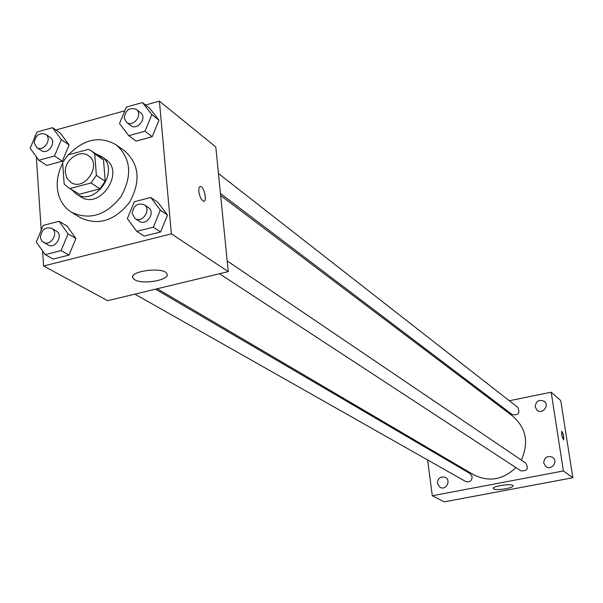 <?xml version="1.0" encoding="UTF-8"?>
<svg xmlns="http://www.w3.org/2000/svg" width="603" height="603" viewBox="0 0 603 603"><rect width="100%" height="100%" fill="white"/><g stroke="black" fill="none" stroke-linecap="round" stroke-linejoin="round"><path stroke-width="0.9" d="M65.38 172.662C63.948 160.383 79.558 148.881 88.445 155.732C102.691 164.566 84.314 192.056 70.709 182.272L66.986 178.254L65.38 172.662M70.332 188.46L91.023 182.958L96.367 175.345L94.701 153.773L91.769 151.082L88.46 149.348L67.905 154.956L62.614 162.486L64.152 183.96L67.679 187.118L79.377 194.256L99.902 188.829L91.023 182.958M91.769 151.082L100.595 157.232L103.512 159.908L94.701 153.773M99.902 188.829L105.201 181.299L103.512 159.908M79.377 194.256L67.679 187.118M71.847 189.787L76.159 193.872C95.44 207.59 121.301 168.9 101.251 156.328L95.824 153.908M101.251 156.328L105.6 159.365C125.575 171.9 99.849 210.394 80.629 196.729L76.159 193.872M105.201 181.299L96.367 175.345M68.538 154.783C84.134 138.826 100.075 135.547 116.371 144.954C131.009 158.431 132.547 175.669 120.977 196.676C105.992 215.392 89.478 220.562 71.433 212.196C62.976 206.678 58.257 198.372 57.277 187.284C56.78 179.114 58.581 171.139 62.682 163.368M116.371 144.954L124.844 151.082C139.383 164.461 140.936 181.556 129.487 202.359C114.645 220.894 98.259 225.997 80.335 217.675L71.433 212.196M128.756 135.667L136.074 141.117L152.182 136.73L158.996 120.238L149.672 108.254L142.481 102.548L126.351 107.055L119.5 123.547L128.756 135.667L144.984 131.228L151.858 114.6L142.481 102.548M136.798 231.379L144.17 236.105L160.602 231.959L167.521 215.067L157.994 202.465L150.75 197.46L134.311 201.734L127.346 218.625L136.798 231.379L153.343 227.18L160.33 210.153L150.75 197.46M42.587 250.946L43.589 265.976L171.38 233.836L159.403 101.153L145.579 105.005M124.798 110.801L55.875 130.007M35.419 135.713L34.929 135.848L34.989 136.738M36.323 156.757L41.208 230.225M38.856 160.255L46.785 165.403L62.32 161.174L69.096 144.954L60.315 133.082L52.521 127.685L36.971 132.027L30.15 148.255L38.856 160.255L54.496 155.981L61.34 139.625L52.521 127.685M45.18 254.624L53.185 259.071L69.013 255.077L75.903 238.471L66.941 225.997L59.064 221.286L43.22 225.409L36.293 242.007L45.18 254.624L61.114 250.584L68.071 233.843L59.064 221.286M43.589 265.976L107.666 300.701L228.258 271.614L215.799 146.974L159.403 101.153M228.258 271.614L171.38 233.836M134.657 279.724L132.939 278.111C128.281 271.041 164.122 266.466 166.903 273.785C170.837 279.845 142.64 285.008 134.657 279.724M198.854 191.49C198.628 188.234 199.186 186.583 200.52 186.531C204.191 186.583 207.477 201.982 203.663 201.259C201.327 200.211 199.721 196.955 198.854 191.49M200.136 186.553L200.52 186.531C204.183 186.583 207.47 201.982 203.656 201.259M220.653 195.515L512.769 416.138C526.223 428.077 529.072 442.715 521.309 460.066M515.919 467.604C502.902 479.928 488.799 482.31 473.604 474.734L157.24 288.739M134.914 294.128L465.644 481.495C469.624 482.588 471.802 480.998 472.187 476.709L470.159 473.619L155.491 289.161M218.452 173.528L517.789 407.387C520.291 413.13 518.437 415.527 512.226 414.57L220.449 193.503M227.195 260.941L525.854 463.142C528.823 468.795 527.135 471.335 520.773 470.777L219.469 273.732M427.595 459.938L432.306 495.749L563.398 470.958L551.172 392.206L509.301 400.754M497.249 403.219L495.998 403.475M425.846 446.657L425.982 447.72M535.163 406.874L537.047 410.191C542.248 414.751 549.815 405.653 544.343 401.425C538.999 399.148 535.946 400.972 535.163 406.874M437.356 483.372L440.062 487.352C445.919 490.774 451.466 480.448 445.398 477.41C440.522 476.106 437.838 478.096 437.356 483.372M543.702 463.036L545.949 466.684C551.557 470.958 558.514 461.265 552.657 457.338C547.328 455.348 544.343 457.247 543.702 463.036M432.306 495.749L444.305 501.847L572.85 477.742L560.76 400.58L551.172 392.206M572.85 477.742L563.398 470.958M561.604 434.786L561.808 431.281C563.519 434.22 564.084 437.115 563.488 439.956L561.604 434.786M505.819 488.754C498.9 489.862 494.701 489.817 493.216 488.618C491.686 486.229 512.595 483.139 513.093 485.686C513.123 486.742 510.696 487.767 505.819 488.754M561.762 431.288L563.519 435.554L563.526 439.956M51.67 228.303L56.252 230.987C63.835 234.974 55.348 249.514 48.104 244.946L42.135 241.26L40.951 239.399L40.439 237.115C41.569 229.645 45.315 226.705 51.67 228.303C59.282 232.298 50.75 246.913 43.484 242.331M53.185 259.071L69.013 255.077L75.903 238.471L68.071 233.843M75.903 238.471L66.941 225.997M69.013 255.077L61.114 250.584M144.185 204.734L148.391 207.59C155.973 212.226 146.484 226.487 139.27 221.286L135.019 218.505L132.185 213.485C133.414 205.585 137.416 202.668 144.185 204.734C151.79 209.392 142.248 223.728 135.019 218.505M144.17 236.105L160.602 231.959L167.521 215.067L160.33 210.153M167.521 215.067L157.994 202.465M160.602 231.959L153.343 227.18M45.632 134.303L50.162 137.386C57.217 141.72 47.999 155.461 41.313 150.577L36.745 147.554L34.183 142.836C35.471 135.268 39.285 132.426 45.632 134.303C52.71 138.652 43.454 152.461 36.745 147.554M46.785 165.403L62.32 161.174L69.096 144.954L61.34 139.625M69.096 144.954L60.315 133.082M62.32 161.174L54.496 155.981M136.391 109.422L140.567 112.686C147.569 117.645 137.371 131.062 130.776 125.56L126.555 122.364L124.203 117.864C125.612 109.882 129.675 107.07 136.391 109.422C143.416 114.404 133.165 127.881 126.555 122.364M136.074 141.117L152.182 136.73L158.996 120.238L151.858 114.6M158.996 120.238L149.672 108.254M152.182 136.73L144.984 131.228M132.803 276.453L132.939 278.111"/></g></svg>
